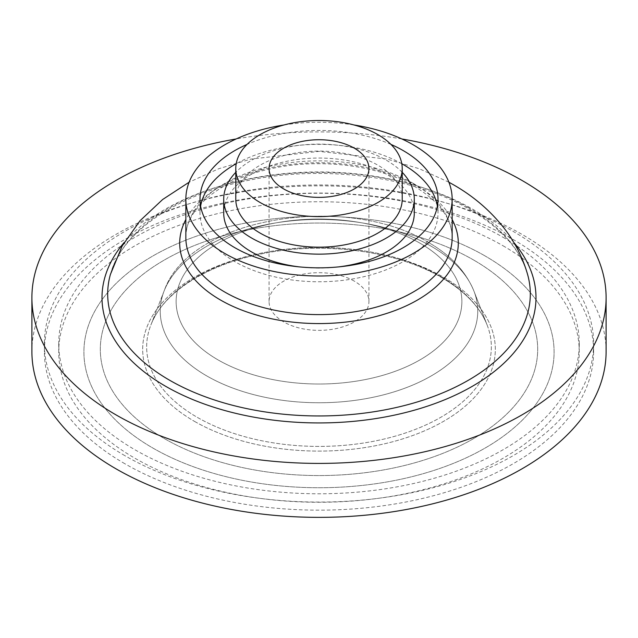 <?xml version="1.0" encoding="UTF-8"?>
<svg xmlns="http://www.w3.org/2000/svg" width="638" height="638" viewBox="0 0 638 638"><rect width="100%" height="100%" fill="white"/><g stroke="black" fill="none" stroke-linecap="round" stroke-linejoin="round"><path stroke-width="0.48" stroke-dasharray="3.19 2.39" d="M485.231 256.037A235.087 135.727 0 0 0 152.769 256.037A235.087 135.727 0 0 0 152.769 447.988A235.087 135.727 0 0 0 485.231 447.988A235.087 135.727 0 0 0 485.231 256.037A235.087 135.727 180 0 1 485.231 447.988A235.087 135.727 180 0 1 152.769 447.988A235.087 135.727 180 0 1 152.769 256.037A235.087 135.727 180 0 1 485.231 256.037M473.643 260.017A218.698 126.268 0 0 0 164.357 260.017A218.698 126.268 0 0 0 164.357 438.577A218.698 126.268 0 0 0 473.643 438.577A218.698 126.268 0 0 0 473.643 260.017A218.698 126.268 180 0 1 473.643 438.577A218.698 126.268 180 0 1 164.357 438.577A218.698 126.268 180 0 1 164.357 260.017A218.698 126.268 180 0 1 473.643 260.017M503.031 237.272A260.264 150.265 180 0 1 579.264 343.523A260.264 150.265 180 0 1 418.6 482.344A260.264 150.265 180 0 1 134.969 449.774A260.264 150.265 180 0 1 58.736 343.523A260.264 150.265 180 0 1 219.4 204.694A260.264 150.265 180 0 1 503.031 237.272M503.031 245.766A260.264 150.265 180 0 1 579.264 352.016A260.264 150.265 180 0 1 418.6 490.837A260.264 150.265 180 0 1 134.969 458.267A260.264 150.265 180 0 1 58.736 352.016A260.264 150.265 180 0 1 219.4 213.188A260.264 150.265 180 0 1 503.031 245.766M402.219 199.136A83.219 48.041 0 0 0 377.848 165.162A83.219 48.041 0 0 0 287.156 154.747A83.219 48.041 0 0 0 235.781 199.136M299.477 266.907A95.285 55.012 0 0 0 338.523 266.907M414.285 213.06A95.285 55.012 0 0 0 386.373 174.166A95.285 55.012 0 0 0 282.538 162.235A95.285 55.012 0 0 0 223.715 213.06M402.219 172.34A95.285 55.012 0 0 0 386.373 160.234A95.285 55.012 0 0 0 235.781 172.34M390.934 144.403A119.003 68.705 0 0 0 247.066 144.403M401.796 163.711A119.003 68.705 0 0 0 236.204 163.711M200.611 206.098A119.003 68.705 0 0 0 199.997 213.06A119.003 68.705 0 0 0 234.856 261.644A119.003 68.705 0 0 0 364.537 276.541A119.003 68.705 0 0 0 438.003 213.06A119.003 68.705 0 0 0 437.389 206.098M124.817 463.714A274.619 158.551 180 0 1 44.381 351.61A274.619 158.551 180 0 1 213.905 205.125A274.619 158.551 180 0 1 513.183 239.497A274.619 158.551 180 0 1 593.619 351.61A274.619 158.551 180 0 1 424.095 498.087A274.619 158.551 180 0 1 124.817 463.714M124.817 455.636A274.619 158.551 180 0 1 44.381 343.523A274.619 158.551 180 0 1 213.905 197.038A274.619 158.551 180 0 1 513.183 231.411A274.619 158.551 180 0 1 593.619 343.523A274.619 158.551 180 0 1 424.095 490A274.619 158.551 180 0 1 124.817 455.636M31.9 351.61A287.1 165.752 180 0 1 209.128 198.466A287.1 165.752 180 0 1 522.012 234.401A287.1 165.752 180 0 1 606.1 351.61M354.305 281.143A49.931 28.83 0 0 0 299.892 274.898A49.931 28.83 0 0 0 269.069 301.527A49.931 28.83 0 0 0 283.695 321.911A49.931 28.83 0 0 0 338.108 328.163A49.931 28.83 0 0 0 368.931 301.527A49.931 28.83 0 0 0 354.305 281.143M401.836 138.948A287.1 165.752 0 0 0 236.164 138.948M353.97 124.96A133.151 76.871 0 0 0 284.03 124.96M420.019 243.206A142.864 82.477 0 0 0 217.981 243.206A142.864 82.477 0 0 0 217.981 359.856A142.864 82.477 0 0 0 420.019 359.856A142.864 82.477 0 0 0 420.019 243.206A142.864 82.477 180 0 1 420.019 359.856A142.864 82.477 180 0 1 217.981 359.856A142.864 82.477 180 0 1 217.981 243.206A142.864 82.477 180 0 1 420.019 243.206M431.264 246.284A158.758 91.657 0 0 0 274.779 223.069A158.758 91.657 0 0 0 164.094 291.024A158.758 91.657 0 0 0 206.736 375.91A158.758 91.657 0 0 0 395.544 391.397A158.758 91.657 0 0 0 473.906 291.024A158.758 91.657 0 0 0 431.264 246.284A158.758 91.657 180 0 1 473.906 291.024A158.758 91.657 180 0 1 395.544 391.397A158.758 91.657 180 0 1 206.736 375.91A158.758 91.657 180 0 1 164.094 291.024A158.758 91.657 180 0 1 274.779 223.069A158.758 91.657 180 0 1 431.264 246.284M440.866 276.549A172.34 99.504 0 0 0 270.99 251.34A172.34 99.504 0 0 0 150.839 325.109A172.34 99.504 0 0 0 197.134 417.26A172.34 99.504 0 0 0 402.092 434.079A172.34 99.504 0 0 0 487.161 325.109A172.34 99.504 0 0 0 440.866 276.549A172.34 99.504 180 0 1 487.161 325.109A172.34 99.504 180 0 1 402.092 434.079A172.34 99.504 180 0 1 197.134 417.26A172.34 99.504 180 0 1 150.839 325.109A172.34 99.504 180 0 1 270.99 251.34A172.34 99.504 180 0 1 440.866 276.549M194.327 421.279A176.319 101.793 0 0 0 443.673 421.279A176.319 101.793 0 0 0 443.673 277.315A176.319 101.793 0 0 0 194.327 277.315A176.319 101.793 0 0 0 194.327 421.279A176.319 101.793 180 0 1 194.327 277.315A176.319 101.793 180 0 1 443.673 277.315A176.319 101.793 180 0 1 443.673 421.279A176.319 101.793 180 0 1 194.327 421.279M513.837 242.504A216.992 125.279 0 0 0 472.439 209.073A216.992 125.279 0 0 0 124.163 242.504M468.42 207.685A211.314 122.002 0 0 0 254.068 177.85A211.314 122.002 0 0 0 110.414 274.428C120.885 233.755 174.214 195.643 245.056 181.072C321.097 164.237 413.081 175.952 469.528 209.36C501.133 228.037 520.48 249.729 527.586 274.428A211.314 122.002 0 0 0 468.42 207.685M452.151 219.528A139.291 80.42 0 0 0 417.499 186.288A139.291 80.42 0 0 0 185.849 219.528M413.153 183.377A133.151 76.871 0 0 0 268.048 166.709A133.151 76.871 0 0 0 185.849 237.735C184.677 210.117 218.73 179.924 269.834 168.99C318.529 157.626 378.398 164.979 414.533 186.424C439.518 201.616 452.055 218.722 452.151 237.735A133.151 76.871 0 0 0 413.153 183.377M428.337 242.384C347.056 192.644 189.861 216.465 164.094 291.024L150.839 325.109C162.291 294.15 203.729 266.174 257.433 254.769C319.614 240.654 395.257 250.088 441.592 277.522C395.257 250.088 319.614 240.654 257.433 254.769C203.729 266.174 162.291 294.15 150.839 325.109L164.094 291.024C189.861 216.465 347.056 192.644 428.337 242.384C450.595 255.12 465.78 271.333 473.906 291.024L487.161 325.109C480.039 307.045 464.847 291.183 441.592 277.522C464.847 291.183 480.039 307.045 487.161 325.109L473.906 291.024C465.78 271.333 450.595 255.12 428.337 242.384M579.264 343.523L579.264 352.016M199.997 213.06L199.997 199.136M44.381 343.523L44.381 351.61M269.069 301.527L269.069 168.56M368.931 301.527L368.931 168.56M593.619 343.523L593.619 351.61M448.873 182.197L419.318 168.759L387.322 159.125L319 151.381L250.678 159.125L218.682 168.759L189.127 182.197M438.003 213.06L438.003 199.136M58.736 343.523L58.736 352.016"/><path stroke-width="0.96" d="M235.781 168.56L235.781 199.136A83.219 48.041 0 0 0 260.152 233.109A83.219 48.041 0 0 0 350.844 243.525A83.219 48.041 0 0 0 402.219 199.136L402.219 168.56A83.219 48.041 0 0 0 377.848 134.586A83.219 48.041 0 0 0 287.156 124.171A83.219 48.041 0 0 0 235.781 168.56A83.219 48.041 0 0 0 260.152 202.533A83.219 48.041 0 0 0 350.844 212.948A83.219 48.041 0 0 0 402.219 168.56M235.781 172.34A95.285 55.012 0 0 0 223.715 199.136L223.715 213.06A95.285 55.012 0 0 0 251.627 251.962A95.285 55.012 0 0 0 299.477 266.907M338.523 266.907A95.285 55.012 0 0 0 414.285 213.06L414.285 199.136A95.285 55.012 0 0 0 402.219 172.34M223.715 199.136A95.285 55.012 0 0 0 251.627 238.03A95.285 55.012 0 0 0 355.462 249.96A95.285 55.012 0 0 0 414.285 199.136M247.066 144.403A119.003 68.705 0 0 0 199.997 199.136A119.003 68.705 0 0 0 234.856 247.711A119.003 68.705 0 0 0 364.537 262.609A119.003 68.705 0 0 0 438.003 199.136A119.003 68.705 0 0 0 403.144 150.552A119.003 68.705 0 0 0 390.934 144.403M437.389 206.098A119.003 68.705 0 0 0 403.144 164.484A119.003 68.705 0 0 0 401.796 163.711M236.204 163.711A119.003 68.705 0 0 0 200.611 206.098M284.03 124.96A133.151 76.871 0 0 0 185.849 199.136A133.151 76.871 0 0 0 224.847 253.493A133.151 76.871 0 0 0 369.952 270.153A133.151 76.871 0 0 0 452.151 199.136A133.151 76.871 0 0 0 413.153 144.778A133.151 76.871 0 0 0 353.97 124.96M606.1 297.659L606.1 351.61A287.1 165.752 180 0 1 428.872 504.746A287.1 165.752 180 0 1 115.988 468.81A287.1 165.752 180 0 1 31.9 351.61L31.9 297.659A287.1 165.752 0 0 0 115.988 414.867A287.1 165.752 0 0 0 428.872 450.795A287.1 165.752 0 0 0 606.1 297.659A287.1 165.752 0 0 0 522.012 180.45A287.1 165.752 0 0 0 401.836 138.948M354.305 148.175A49.931 28.83 0 0 0 299.892 141.923A49.931 28.83 0 0 0 269.069 168.56A49.931 28.83 0 0 0 283.695 188.944A49.931 28.83 0 0 0 338.108 195.188A49.931 28.83 0 0 0 368.931 168.56A49.931 28.83 0 0 0 354.305 148.175M236.164 138.948A287.1 165.752 0 0 0 31.9 297.659M124.163 242.504A216.992 125.279 0 0 0 165.561 386.245A216.992 125.279 0 0 0 445.196 399.571A216.992 125.279 0 0 0 513.837 242.504M189.127 182.197L162.658 199.495L140.017 220.756L122.201 245.917L110.414 274.428A211.314 122.002 0 0 0 169.58 380.216A211.314 122.002 0 0 0 415.282 402.554A211.314 122.002 0 0 0 527.586 274.428C522.61 257.146 514.571 241.451 503.454 227.359C489.729 210.141 472.989 195.898 453.219 184.637L448.873 182.197M185.849 219.528A139.291 80.42 0 0 0 220.501 300.019A139.291 80.42 0 0 0 390.831 312.054A139.291 80.42 0 0 0 452.151 219.528M185.849 199.136L185.849 237.735A133.151 76.871 0 0 0 224.847 292.092A133.151 76.871 0 0 0 369.952 308.752A133.151 76.871 0 0 0 452.151 237.735L452.151 199.136"/></g></svg>
